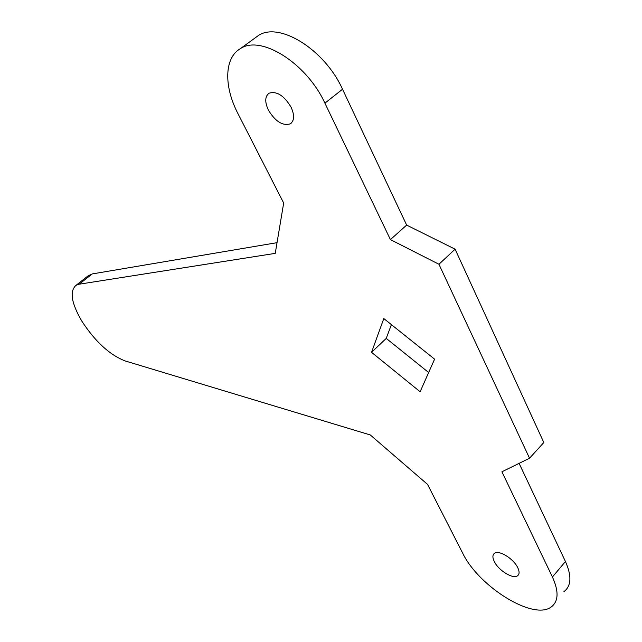 <?xml version="1.0" encoding="UTF-8"?>
<svg xmlns="http://www.w3.org/2000/svg" width="642" height="642" viewBox="0 0 642 642"><rect width="100%" height="100%" fill="white"/><g stroke="black" fill="none" stroke-linecap="round" stroke-linejoin="round"><path stroke-width="0.96" d="M268.324 109.983C264.689 101.99 264.929 96.404 269.038 93.21C276.702 90.883 284.053 95.562 291.107 107.238C294.646 115.215 294.381 120.736 290.328 123.818C282.665 126.129 275.338 121.523 268.324 109.983M494.244 561.461C492.39 557.569 492.462 554.857 494.46 553.316C498.874 549.656 513.688 558.741 517.789 567.753C519.595 571.605 519.506 574.277 517.532 575.778C512.99 579.421 498.361 570.345 494.244 561.461M87.769 276.124L92.247 273.925L277.039 242.668M81.662 320.856C71.294 302.912 69.424 291.067 76.053 285.305L79.126 284.213L275.249 253.365L283.676 203.024L237.965 113.642C223.865 86.654 224.074 57.957 240.373 48.656C260.74 34.491 306.675 63.165 324.908 103.161L390.424 239.602L438.943 264.263L529.538 458.228L501.908 471.798L552.425 576.997C558.965 591.467 558.556 601.466 551.189 606.987C533.173 620.822 478.338 586.234 462.617 553.011L427.54 484.405L370.306 434.963L125.134 360.932C109.581 354.89 95.088 341.528 81.662 320.856M428.655 372.529L386.235 338.406L391.395 324.627M254.689 38.231L258.22 35.655C278.909 21.258 324.716 49.426 342.531 89.238L406.651 225.093L455.106 249.184L543.814 442.523L529.538 458.228M519.105 463.347L565.442 561.533C571.861 575.986 571.332 586.05 563.861 591.723M420.117 391.748L371.549 352.314L383.788 318.552L434.594 359.159L420.117 391.748M406.651 225.093L390.424 239.602M455.106 249.184L438.943 264.263M371.549 352.314L386.235 338.406M92.247 273.925L79.126 284.213M342.531 89.238L324.908 103.161M565.442 561.533L552.425 576.997M89.126 275.057L76.053 285.305M258.22 35.655L240.373 48.656M518.68 574.446L517.532 575.778M291.468 122.919L290.328 123.818"/></g></svg>
